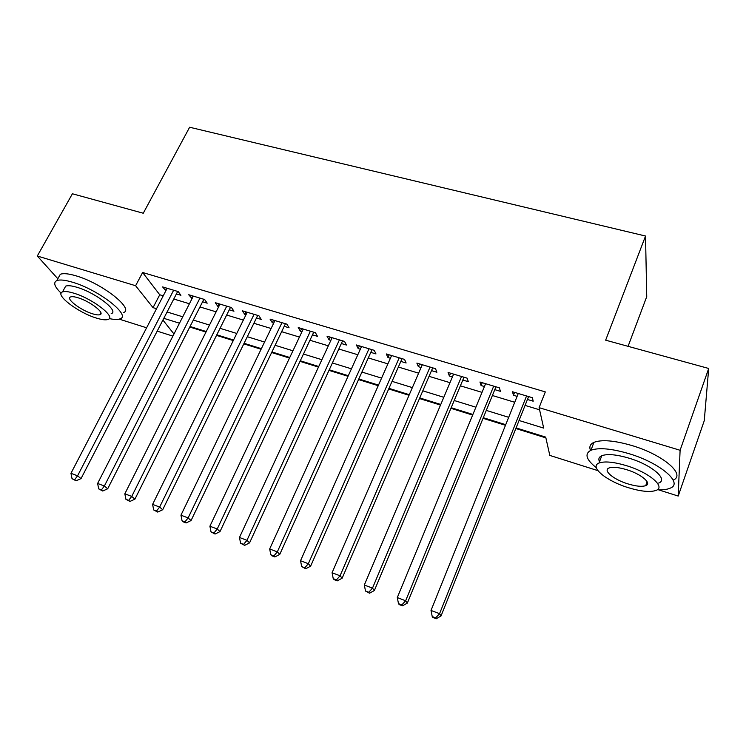 <?xml version="1.0" encoding="UTF-8"?>
<svg xmlns="http://www.w3.org/2000/svg" width="746" height="746" viewBox="0 0 746 746"><rect width="100%" height="100%" fill="white"/><g stroke="black" fill="none" stroke-linecap="round" stroke-linejoin="round"><path stroke-width="1.12" d="M628.076 346.33L646.735 296.647L645.532 236.034L189.633 127.24L143.269 213.235L72.409 193.774L37.3 256.009L135.613 285.727L153.033 307.641L156.52 308.723M645.532 236.034L605.659 340.176L708.7 368.468L704.261 420.688L678.207 496.053L658.476 489.814M597.91 470.642L549.811 455.414L545.708 437.119L516.055 427.896M189.754 327.028L205.971 332.073M216.508 335.355L233.265 340.568M243.793 343.85L261.1 349.24M271.619 352.513L289.495 358.071M299.995 361.344L318.467 367.097M328.958 370.361L348.037 376.301M358.509 379.555L378.222 385.691M388.666 388.946L409.032 395.287M419.457 398.532L440.504 405.078M450.901 408.314L472.647 415.084M483.007 418.31L505.48 425.304M515.812 428.521L545.876 437.883M172.895 336.11L157.164 331.131M146.608 327.792L119.22 319.129M176.382 293.905L180.924 295.276L178.21 291.593L162.619 286.921L165.864 290.744M202.558 301.776L207.192 303.174L204.6 299.491L188.71 294.735L192.048 298.614M229.236 309.804L233.955 311.222L231.502 307.557L215.296 302.699L217.832 306.373L218.737 306.643M256.438 317.983L261.249 319.428L258.927 315.772L242.403 310.821L244.809 314.486L245.938 314.821M284.17 326.319L289.084 327.792L286.902 324.156L270.052 319.111L272.318 322.757L273.689 323.167M312.462 334.823L317.47 336.334L315.427 332.707L298.241 327.559L300.368 331.187L301.99 331.681M341.314 343.505L346.424 345.044L344.54 341.426L327.009 336.176L328.986 339.794L330.86 340.363M370.753 352.354L375.975 353.921L374.25 350.331L356.355 344.969L358.173 348.569L360.327 349.221M400.798 361.39L406.122 362.994L404.565 359.413L386.297 353.94L387.957 357.53L390.391 358.257M431.468 370.613L436.904 372.245L435.515 368.692L416.874 363.106L418.357 366.668L421.089 367.489M462.781 380.031L468.32 381.691L467.127 378.166L448.085 372.459L449.39 376.003L452.421 376.916M494.747 389.636L500.417 391.342L499.4 387.836L479.958 382.008L481.077 385.533L484.434 386.54M519.011 420.492L543.685 428.101L539.097 407.661L545.317 391.902L142.626 272.495L159.747 294.773L163.225 295.826M173.753 299.006L189.419 303.753M199.937 306.942L216.126 311.847M226.635 315.026L243.345 320.09M253.854 323.27L271.115 328.501M281.606 331.672L299.435 337.071M309.916 340.251L328.333 345.827M338.787 348.997L357.81 354.751M368.254 357.912L387.901 363.871M398.317 367.023L418.627 373.168M429.015 376.32L449.987 382.67M460.347 385.813L482.019 392.368M492.351 395.501L514.74 402.28M525.035 405.395L539.582 409.806M527.403 399.455L533.185 401.199L532.383 397.711L512.511 391.762L513.444 395.259L517.118 396.368M708.7 368.468L680.1 450.276L678.207 496.053M57.834 278.752L37.3 256.009M142.626 272.495L135.613 285.727M539.097 407.661L680.1 450.276M167.057 311.968L182.751 316.808M193.289 320.053L209.495 325.051M220.023 328.305L236.762 333.462M247.28 336.707L264.578 342.041M275.087 345.277L292.945 350.788M303.435 354.024L321.89 359.712M332.371 362.948L351.431 368.822M361.885 372.049L381.579 378.119M392.014 381.337L412.361 387.612M422.777 390.82L443.795 397.301M454.174 400.499L475.901 407.204M486.252 410.393L508.697 417.312M162.889 320.043L173.967 333.994M505.732 424.679L483.259 417.695M472.899 414.468L451.153 407.708M440.755 404.472L419.718 397.926M409.293 394.69L388.927 388.349M378.483 385.104L358.77 378.968M348.298 375.714L329.219 369.783M318.738 366.519L300.265 360.775M289.765 357.502L271.889 351.944M261.37 348.671L244.063 343.291M233.535 340.017L216.778 334.805M206.25 331.532L190.025 326.487M179.488 323.204L163.784 318.318M159.747 294.773L153.033 307.641M514.6 392.387L513.444 395.259M482.252 382.698L481.077 385.533M450.575 373.205L449.39 376.003M419.56 363.908L418.357 366.668M389.17 354.807L387.957 357.53M359.395 345.883L358.173 348.569M330.217 337.136L328.986 339.794M301.617 328.566L300.368 331.187M273.568 320.165L272.318 322.757M246.077 311.921L244.809 314.486M219.11 303.846L217.832 306.373M192.645 295.92L191.368 298.419M166.694 288.133L165.407 290.604M526.555 395.967L439.562 613.688L431.011 610.433L518.274 393.487M528.597 396.583L441.054 615.926L439.562 613.688L435.645 617.875L432.232 616.569L432.848 617.455L436.251 618.76L435.645 617.875M436.251 618.76L441.054 615.926M431.011 610.433L432.232 616.569M657.254 489.768C662.746 490.029 666.989 489.516 669.992 488.248C683.989 483.389 660.508 462.986 628.897 453.652C611.338 448.532 598.693 447.395 590.953 450.258C584.304 453.81 586.104 459.629 596.343 467.714M673.181 480.107C686.367 474.792 662.97 454.622 631.853 445.521C614.322 440.457 601.668 439.413 593.909 442.369C590.133 444.131 589.004 446.826 590.524 450.453M599.504 461.774C598.18 459.032 598.926 457.018 601.752 455.731C607.375 453.671 616.522 454.5 629.176 458.221C651.78 464.926 668.705 479.529 658.634 483.082M647.463 484.023L646.353 483.912M627.983 487.576C640.739 491.474 650.092 492.425 656.06 490.411C666.103 486.979 649.104 472.451 626.472 465.672C613.799 461.914 604.652 461.028 599.038 463.024C589.032 466.707 606.125 480.881 627.983 487.576M626.752 469.719C618.574 467.276 612.662 466.698 609.006 467.994C602.554 470.334 613.557 479.501 627.731 483.828C635.937 486.327 641.942 486.933 645.738 485.637C652.209 483.399 641.243 474.074 626.752 469.719M598.889 459.806L599.943 460.608M109.242 318.579C114.138 319.652 117.709 319.754 119.966 318.878C131.688 315.791 98.938 289.886 72.67 282.268C65.144 280.002 59.857 279.442 56.817 280.589C53.013 282.538 54.449 286.725 61.135 293.15M123.249 312.667C135.026 309.441 102.435 283.415 76.176 275.88C68.66 273.633 63.363 273.111 60.305 274.295L58.216 278.053M64.221 288.795L65.695 286.128C67.905 285.298 71.728 285.709 77.174 287.359C95.964 292.824 119.565 311.399 111.154 313.693M96.253 318.029C101.848 319.782 105.792 320.258 108.086 319.437C116.469 317.236 92.765 298.745 73.966 293.225C68.52 291.555 64.697 291.126 62.496 291.928C54.272 294.474 78.116 312.63 96.253 318.029M78.06 297.775C74.535 296.694 72.054 296.404 70.628 296.927C65.303 298.531 80.661 310.261 92.42 313.758C96.01 314.877 98.537 315.176 100.001 314.653C105.382 313.199 90.098 301.319 78.06 297.775M493.703 386.13L405.647 600.772L397.292 597.583L485.599 383.696M495.95 386.801L407.344 603.066L405.647 600.772L401.833 604.931L398.495 603.654L399.194 604.568L402.523 605.845L401.833 604.931M402.523 605.845L407.344 603.066M397.292 597.583L398.495 603.654M461.55 376.488L372.487 588.137L364.318 585.032L453.615 374.11M463.993 377.224L374.38 590.496L372.487 588.137L368.776 592.277L365.503 591.028L369.54 593.21L368.776 592.277M369.54 593.21L374.38 590.496M364.318 585.032L365.503 591.028M430.06 367.051L340.064 575.791L332.073 572.742L422.283 364.729M432.699 367.843L342.153 578.197L340.064 575.791L336.437 579.903L333.248 578.672L334.096 579.633L337.285 580.854L336.437 579.903M337.285 580.854L342.153 578.197M332.073 572.742L333.248 578.672M399.213 357.81L308.35 563.706L300.526 560.731L391.603 355.534M402.047 358.658L310.616 566.167L308.35 563.706L304.816 567.79L301.692 566.596L305.729 568.769L304.816 567.79M305.729 568.769L310.616 566.167M300.526 560.731L301.692 566.596M369.009 348.764L277.316 551.891L269.67 548.972L361.549 346.526M372.012 349.66L279.759 554.399L277.316 551.891L273.875 555.947L270.817 554.772L271.805 555.779L274.854 556.945L273.875 555.947M274.854 556.945L279.759 554.399M269.67 548.972L270.817 554.772M339.402 339.887L246.954 540.318L239.466 537.465L332.101 337.705M342.582 340.838L249.556 542.883L246.954 540.318L243.588 544.356L240.594 543.209L244.641 545.373L243.588 544.356M244.641 545.373L249.556 542.883M239.466 537.465L240.594 543.209M310.392 331.196L217.226 528.998L209.896 526.21L303.23 329.051M313.73 332.194L219.995 531.6L217.226 528.998L213.943 533.008L211.015 531.889L215.062 534.043L213.943 533.008M215.062 534.043L219.995 531.6M209.896 526.21L211.015 531.889M281.96 322.682L188.132 517.92L180.952 515.178L274.938 320.575M285.457 323.727L191.051 520.559L188.132 517.92L184.924 521.902L182.061 520.801L183.236 521.855L186.099 522.946L184.924 521.902M186.099 522.946L191.051 520.559M180.952 515.178L182.061 520.801M254.088 314.327L159.635 507.066L152.604 504.38L247.206 312.266M257.724 315.418L162.693 509.742L159.635 507.066L156.501 511.019L153.695 509.947L157.742 512.082L156.501 511.019M157.742 512.082L162.693 509.742M152.604 504.38L153.695 509.947M226.756 306.13L131.725 496.426L124.834 493.805L220.005 304.107M230.533 307.268L134.923 499.149L131.725 496.426L128.666 500.361L125.915 499.307L129.953 501.443L128.666 500.361M129.953 501.443L134.923 499.149M124.834 493.805L125.915 499.307M199.947 298.102L104.375 486.01L97.623 483.445L193.326 296.115M203.863 299.277L107.704 488.77L104.375 486.01L101.391 489.926L98.696 488.891L102.734 491.017L101.391 489.926M102.734 491.017L107.704 488.77M97.623 483.445L98.696 488.891M173.65 290.222L77.584 475.808L70.963 473.29L167.151 288.273M177.697 291.434L81.034 478.596L77.584 475.808L74.665 479.687L72.026 478.68L76.064 480.797L74.665 479.687M76.064 480.797L81.034 478.596M70.963 473.29L72.026 478.68M528.243 396.471L528.373 397.021M495.568 386.689L495.736 387.239M463.583 377.103L463.77 377.653M432.251 367.713L432.475 368.272M401.572 358.518L401.814 359.078M371.508 349.51L371.788 350.079M342.05 340.68L342.349 341.248M313.18 332.035L313.506 332.604M284.879 323.55L285.224 324.128M257.128 315.241L257.501 315.81M229.917 307.082L230.3 307.66M203.22 299.081L203.63 299.659M177.035 291.238L177.464 291.817M647.118 481.757L645.738 485.637M601.752 455.731L599.038 463.024M590.953 450.258L593.909 442.369M100.924 312.938L100.001 314.653M65.695 286.128L62.496 291.928M56.817 280.589L60.305 274.295"/></g></svg>
